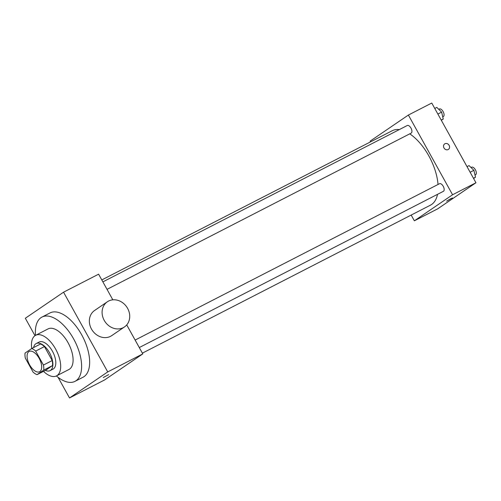<?xml version="1.0" encoding="UTF-8"?>
<svg xmlns="http://www.w3.org/2000/svg" width="501" height="501" viewBox="0 0 501 501"><rect width="100%" height="100%" fill="white"/><g stroke="black" fill="none" stroke-linecap="round" stroke-linejoin="round"><path stroke-width="0.75" d="M39.159 358.334A11.41 5.749 62.8 0 1 39.598 371.742A11.41 5.749 62.8 0 1 29.271 364.221A11.41 5.749 62.8 0 1 29.171 351.445A11.41 5.749 62.8 0 1 39.159 358.334M43.487 371.347A22.821 11.498 -117.2 0 0 56.5 375.888A22.821 11.498 -117.2 0 0 57.12 375.518A22.821 11.498 -117.2 0 0 55.968 349.698A22.821 11.498 -117.2 0 0 35.646 335.288A22.821 11.498 -117.2 0 0 31.751 348.514L25.05 353.08A14.729 7.421 62.8 0 0 25.338 358.127L33.085 372.111A14.729 7.421 62.8 0 0 37.018 374.673L43.719 370.101A14.729 7.421 62.8 0 0 43.437 365.054L35.684 351.076A14.729 7.421 62.8 0 0 31.751 348.514L40.518 344.005A14.729 7.421 62.8 0 1 44.451 346.567L35.684 351.076M37.018 374.673L45.785 370.17L52.486 365.598L43.719 370.101M44.451 346.567L52.204 360.551L43.437 365.054M52.204 360.551A14.729 7.421 62.8 0 1 52.486 365.598M45.359 370.389A15.212 7.665 -117.2 0 0 50.106 370.621A15.212 7.665 -117.2 0 0 50.52 370.377A15.212 7.665 -117.2 0 0 49.749 353.167A15.212 7.665 -117.2 0 0 36.204 343.554A15.212 7.665 -117.2 0 0 33.63 347.55M36.204 343.554L39.122 342.058A15.212 7.665 62.8 0 1 52.442 351.245A15.212 7.665 62.8 0 1 53.438 368.874A15.212 7.665 62.8 0 1 53.025 369.118L50.106 370.621M56.5 375.888L68.925 369.506A22.821 11.498 -117.2 0 0 69.539 369.137A22.821 11.498 -117.2 0 0 68.386 343.323A22.821 11.498 -117.2 0 0 48.065 328.906L35.646 335.288M56.369 375.95A36.135 18.205 -117.2 0 0 75.006 381.349A36.135 18.205 -117.2 0 0 75.983 380.76A36.135 18.205 -117.2 0 0 74.161 339.885A36.135 18.205 -117.2 0 0 41.984 317.07A36.135 18.205 -117.2 0 0 35.515 335.357M41.984 317.07L50.019 312.937A36.135 18.205 62.8 0 1 81.657 334.768A36.135 18.205 62.8 0 1 84.024 376.633A36.135 18.205 62.8 0 1 83.041 377.215L75.006 381.349M58.091 377.341L69.52 397.963L107.734 371.911L63.546 292.189L25.332 318.248L34.995 335.683M108.717 374.616L103.25 377.541L108.717 374.616M69.52 397.963L104.59 379.952L142.798 353.894L107.734 371.911M142.798 353.894L126.728 324.905M112.831 299.836L98.609 274.179L63.546 292.189M124.48 326.928L111.742 335.614A15.212 13.114 -124.3 0 1 110.539 336.328A15.212 13.114 -124.3 0 1 91.89 329.752A15.212 13.114 -124.3 0 1 94.601 310.476L107.339 301.79A15.212 13.114 55.7 0 0 104.628 321.066A15.212 13.114 55.7 0 0 123.271 327.648A15.212 13.114 55.7 0 0 124.48 326.928A15.212 13.114 55.7 0 0 126.747 306.969A15.212 13.114 55.7 0 0 107.339 301.79M437.53 194.338A41.84 21.08 62.8 0 1 431.624 204.471A41.84 21.08 62.8 0 1 430.484 205.147L142.384 353.149M101.797 279.927L392.252 130.717A41.84 21.08 62.8 0 1 399.303 129.596M409.737 133.848A41.84 21.08 62.8 0 1 428.887 155.993A41.84 21.08 62.8 0 1 438.018 184.474M107.026 289.353L411.146 133.128A4.277 2.154 -117.2 0 0 411.258 133.059A4.277 2.154 -117.2 0 0 411.045 128.218A4.277 2.154 -117.2 0 0 407.238 125.519L102.88 281.875M135.132 340.066L439.496 183.717A4.277 2.154 62.8 0 1 443.235 186.297A4.277 2.154 62.8 0 1 443.517 191.25A4.277 2.154 62.8 0 1 443.398 191.319L139.284 347.55M411.171 215.067L414.358 220.816L452.572 194.764L408.384 115.042L370.17 141.1L370.583 141.852M452.572 194.764L475.95 182.752L437.736 208.811L414.358 220.816M450.931 198.584L446.629 201.145L450.931 198.584M475.95 182.752L431.762 103.037L408.384 115.042M444.675 143.9A3.325 2.868 -124.3 0 1 449.103 145.334A3.325 2.868 -124.3 0 1 448.426 149.398A3.325 2.868 -124.3 0 1 444.18 148.265A3.325 2.868 -124.3 0 1 444.675 143.9A3.325 2.868 -124.3 0 1 449.109 145.334A3.325 2.868 -124.3 0 1 448.426 149.398M452.447 197.92L446.629 201.145M441.343 120.321L443.241 119.025L441.632 112.118L436.797 107.402L434.762 108.448M443.241 119.025L441.206 120.077M441.632 112.118L437.868 114.053M438.77 109.324L439.383 109.005A4.277 2.154 62.8 0 1 443.122 111.591A4.277 2.154 62.8 0 1 443.291 116.614L442.746 116.89M473.602 178.519L475.499 177.222L473.89 170.315L469.055 165.599L467.02 166.645M475.499 177.222L473.464 178.268M473.89 170.315L470.126 172.244M471.028 167.516L471.641 167.202A4.277 2.154 62.8 0 1 475.38 169.783A4.277 2.154 62.8 0 1 475.549 174.805L475.004 175.087"/></g></svg>
